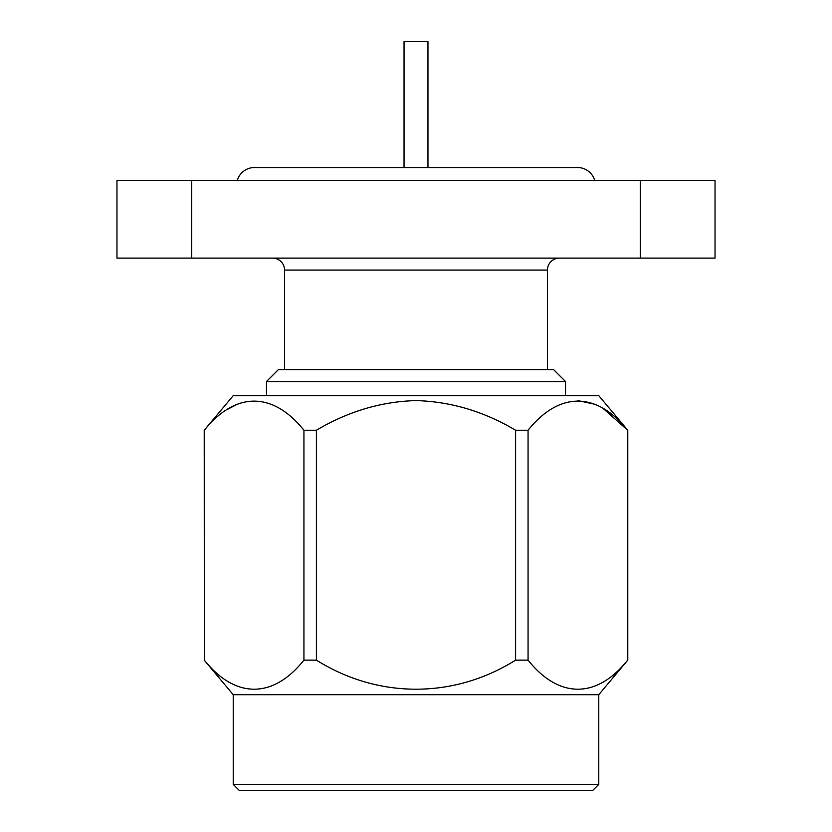<?xml version="1.0" encoding="UTF-8"?>
<svg xmlns="http://www.w3.org/2000/svg" width="832" height="832" viewBox="0 0 832 832"><rect width="100%" height="100%" fill="white"/><g stroke="black" fill="none" stroke-linecap="round" stroke-linejoin="round"><path stroke-width="1.25" d="M266.479 381.534L278.439 369.574L553.561 369.574L565.521 381.534L266.479 381.534L266.479 395.668M603.73 408.97L627.661 430.238L627.775 660.13L627.775 430.238L598.77 395.668L233.23 395.668L204.225 430.238L204.339 660.13L204.225 430.238M515.59 430.238L515.59 660.13L528.07 660.13L528.07 430.238L515.59 430.238C484.099 411.497 450.954 401.617 416.156 400.587C381.368 401.513 348.119 411.393 316.41 430.238L316.41 660.13L303.93 660.13L303.93 430.238L316.41 430.238M577.866 400.587L594.859 404.258M228.27 408.97L237.141 404.258M303.93 430.238C272.896 391.581 235.591 391.3 204.339 430.238M627.775 430.238L627.661 430.238C596.617 391.581 559.312 391.3 528.07 430.238M627.661 660.13C596.742 699.015 558.782 698.776 528.07 660.13M515.59 660.13C453.762 699.015 377.842 698.776 316.41 660.13M303.93 660.13C273.021 699.015 235.071 698.776 204.339 660.13M598.77 784.42L233.23 784.42L239.21 790.4L592.79 790.4L598.77 784.42L598.77 694.71L233.23 694.71L204.225 660.13M233.23 784.42L233.23 694.71M404.04 167.523L404.04 41.6L427.96 41.6L427.96 167.523M272.594 258.107A11.96 11.96 0 0 1 284.554 270.067L284.554 369.574M559.406 258.107A11.96 11.96 0 0 0 547.446 270.067L547.446 369.574M640.276 258.107L715.042 258.107L715.042 180.357L640.276 180.357L640.276 258.107L191.724 258.107L191.724 180.357L116.958 180.357L116.958 258.107L191.724 258.107M640.276 180.357L191.724 180.357M594.703 180.357A17.94 17.94 0 0 0 577.502 167.523L254.498 167.523A17.94 17.94 0 0 0 237.297 180.357M547.446 270.067L284.554 270.067M565.521 381.534L565.521 395.668M598.77 694.71L627.775 660.13"/></g></svg>
